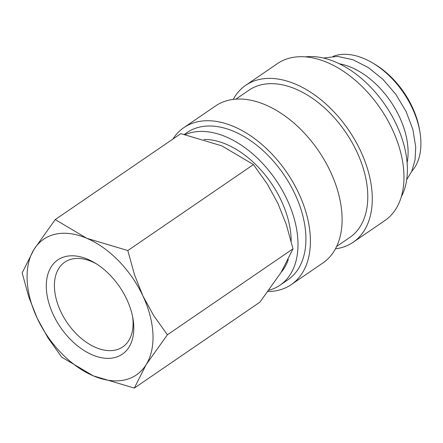 <?xml version="1.0" encoding="UTF-8"?>
<svg xmlns="http://www.w3.org/2000/svg" width="443" height="443" viewBox="0 0 443 443"><rect width="100%" height="100%" fill="white"/><g stroke="black" fill="none" stroke-linecap="round" stroke-linejoin="round"><path stroke-width="0.66" d="M268.895 290.27A89.231 55.984 -124.4 0 0 280.02 285.187L287.944 279.766A89.231 55.984 -124.4 0 0 305.831 235.233A89.231 55.984 -124.4 0 0 260.689 148.51A89.231 55.984 -124.4 0 0 187.156 132.49L184.382 134.39M280.02 285.187A89.231 55.984 -124.4 0 0 297.906 240.654A89.231 55.984 -124.4 0 0 256.68 157.464A89.231 55.984 -124.4 0 0 185.285 134.589M267.96 291.538A95.101 59.667 -124.4 0 0 291.261 284.611L322.947 262.926A95.101 59.667 -124.4 0 0 342.007 215.464A95.101 59.667 -124.4 0 0 293.903 123.032A95.101 59.667 -124.4 0 0 215.531 105.96L183.845 127.645A95.101 59.667 -124.4 0 0 172.931 139.03M291.261 284.611A95.101 59.667 -124.4 0 0 310.321 237.149A95.101 59.667 -124.4 0 0 262.212 144.717A95.101 59.667 -124.4 0 0 183.845 127.645M336.669 246.424L349.815 237.426A89.231 55.984 -124.4 0 0 367.696 192.893A89.231 55.984 -124.4 0 0 322.559 106.17A89.231 55.984 -124.4 0 0 249.027 90.15L235.881 99.149M335.456 248.822A95.101 59.667 -124.4 0 0 353.126 242.271L384.817 220.586A95.101 59.667 -124.4 0 0 403.878 173.124A95.101 59.667 -124.4 0 0 355.768 80.692A95.101 59.667 -124.4 0 0 277.401 63.62L245.71 85.305A95.101 59.667 -124.4 0 0 233.206 99.409M353.126 242.271A95.101 59.667 -124.4 0 0 372.186 194.809A95.101 59.667 -124.4 0 0 324.082 102.377A95.101 59.667 -124.4 0 0 245.71 85.305M401.28 196.858A89.231 55.984 -124.4 0 0 407.305 165.787A89.231 55.984 -124.4 0 0 305.476 56.865M407.117 162.808A70.448 44.2 -124.4 0 0 408.025 149.335A70.448 44.2 -124.4 0 0 339.327 63.759M411.724 171.341A70.448 44.2 -124.4 0 0 420.85 140.553A70.448 44.2 -124.4 0 0 419.898 131.898L419.515 129.633A66.921 41.991 -124.4 0 0 374.745 64.213L372.773 63.033A70.448 44.2 -124.4 0 0 333.047 56.372M419.898 131.898A70.448 44.2 -124.4 0 0 372.773 63.033M167.382 334.797L153.571 315.399L142.89 295.896L134.517 274.815L127.828 250.544L86.806 238.295A82.188 51.565 -124.4 0 0 33.967 249.47A82.188 51.565 -124.4 0 0 27.161 280.264A82.188 51.565 -124.4 0 0 37.206 318.24A82.188 51.565 -124.4 0 0 93.29 375.841L134.318 388.09L146.129 364.672A82.188 51.565 -124.4 0 0 152.935 333.878A82.188 51.565 -124.4 0 0 142.89 295.896A82.188 51.565 -124.4 0 0 86.806 238.295L55.214 219.59L33.967 249.47L22.15 272.888L28.839 297.153L37.206 318.24L47.894 337.743L61.699 357.136L93.29 375.841A82.188 51.565 -124.4 0 0 146.129 364.672L167.382 334.797L293 248.828L281.183 272.251L259.936 302.126L134.318 388.09M55.214 219.59L180.833 133.625L221.86 145.874L253.451 164.58L267.256 183.978L277.944 203.475L286.311 224.562L293 248.828M132.623 316.767A51.344 32.212 55.6 0 1 133.038 321.28A51.344 32.212 55.6 0 1 122.75 346.908A51.344 32.212 55.6 0 1 80.438 337.688A51.344 32.212 55.6 0 1 54.467 287.789A51.344 32.212 55.6 0 1 64.756 262.162A51.344 32.212 55.6 0 1 96.424 263.873M133.747 325.699A57.108 35.828 55.6 0 1 92.299 354.854A57.108 35.828 55.6 0 1 46.349 288.443A57.108 35.828 55.6 0 1 94.769 262.854A57.108 35.828 55.6 0 1 132.978 318.678A57.108 35.828 55.6 0 1 133.747 325.699M203.93 139.423A80.31 50.386 55.6 0 1 291.079 237.741A80.31 50.386 55.6 0 1 291.162 241.197M288.321 259.543A80.31 50.386 55.6 0 1 281.155 272.301M253.451 164.58L127.828 250.544M406.702 179.681L411.757 171.275L415.058 159.906L415.733 147.048L412.87 129.445L406.093 111.486L395.898 94.409L383.007 79.413L368.321 67.557L352.827 59.689L337.533 56.399L323.456 58.033"/></g></svg>
